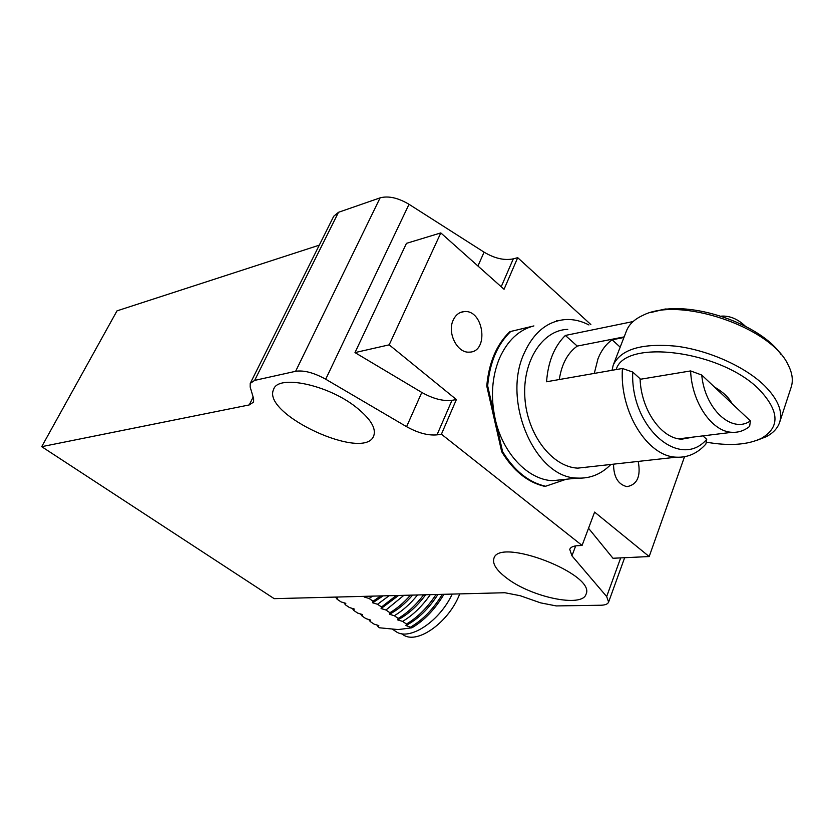 <?xml version="1.0" encoding="UTF-8"?>
<svg xmlns="http://www.w3.org/2000/svg" width="834" height="834" viewBox="0 0 834 834"><rect width="100%" height="100%" fill="white"/><g stroke="black" fill="none" stroke-linecap="round" stroke-linejoin="round"><path stroke-width="1.25" d="M356.316 407.367C328.137 384.703 277.941 374.195 273.625 389.374C261.178 414.258 365.136 462.088 373.788 435.682C376.27 428.155 370.442 418.72 356.316 407.367M506.613 578.025C531.143 597.144 582.33 608.017 586.041 594.215C596.393 574.438 498.815 536.752 493.884 558.478C492.3 563.867 496.543 570.383 506.613 578.025M590.868 324.551L517.706 257.675L504.049 289.283L440.811 232.915L389.186 344.838L456.386 399.559L441.415 434.201L582.08 545.446L577.535 545.707C573.198 545.999 570.602 547.208 569.737 549.345L571.947 555.819L606.672 596.56L608.611 602.085C607.788 604.087 605.213 605.13 600.887 605.234L556.226 605.922L540.568 602.857L520.187 595.716L504.851 592.734L274.178 598.656L41.7 446.67L249.251 404.928L253.15 397.088M441.415 434.201L437.006 434.858C428.05 435.692 417.917 432.961 406.585 426.685L421.796 392.439C432.961 398.725 443.031 401.352 451.976 400.32L456.386 399.559M249.251 404.928L253.588 402.082L253.63 398.704L250.158 387.007L250.21 383.421L254.651 380.398L295.632 371.297C303.857 370.046 313.886 372.694 325.708 379.22L406.585 426.685M582.08 545.446L594.6 512.097L649.186 556.549L612.98 558.259L588.533 528.256M565.264 479.352L564.149 479.738M533.906 325.917L510.721 331.473C497.418 344.379 489.735 362.498 487.661 385.84L502.589 451.601C514.286 470.751 528.6 482.313 545.561 486.264L544.654 486.358C527.693 482.406 513.379 470.856 501.693 451.715L486.764 386.006C488.839 362.675 496.522 344.557 509.835 331.661L533.906 325.917C518.863 329.805 507.353 340.668 499.389 358.495C491.914 376.874 490.496 396.963 495.146 418.783C502.641 453.279 527.807 479.686 552.473 480.686L565.89 479.289M453.227 320.068C455.708 314.835 459.378 312.01 464.257 311.572C484.022 309.518 489.235 352.438 469.177 352.136C457.209 353.209 446.951 332.766 453.227 320.068M638.219 461.421C641.002 476.256 637.259 484.669 626.98 486.649C618.109 484.491 613.636 476.996 613.553 464.163M649.186 556.549L684.516 456.74M421.796 392.439L354.992 352.594L406.45 243.351L440.811 232.915M477.934 266.004L484.085 252.16L409.025 204.299C398.026 197.794 388.383 195.646 380.106 197.856L338.479 212.305L254.651 380.398M319.286 245.154L117 310.863L41.7 446.67M250.408 383.035L333.725 216.256L338.479 212.305M484.085 252.16C494.645 258.446 504.382 260.677 513.296 258.853L517.706 257.675M389.186 344.838L354.992 352.594M364.385 596.341L364.166 596.998L369.076 598.468L373.09 601.22L372.662 602.794L377.552 604.275L381.534 606.996L381.086 608.549L385.965 610.019L389.916 612.719L389.436 614.251L394.305 615.732L398.225 618.401L397.724 619.912L402.582 621.382L406.471 624.041L405.939 625.521L411.954 627.793L398.152 629.576L379.522 627.793L378.375 627.012L378.803 625.573L374.091 624.134L370.244 621.549L370.65 620.079L365.928 618.64L362.06 616.034L362.436 614.543L357.703 613.105L353.804 610.478L354.158 608.966L349.415 607.527L345.484 604.879L345.818 603.336L341.064 601.908L337.092 599.229L337.405 597.676L335.393 597.081M443.938 594.298C435.139 609.154 424.485 620.319 411.954 627.793M364.166 596.998L365.438 596.31M378.375 627.012L376.864 625M393.919 630.181L396.901 632.203C410.797 640.408 439.925 620.715 452.205 594.089M442.291 594.34C433.534 608.81 423.036 619.704 410.797 627.001M335.602 597.144L337.092 599.229M369.076 598.468L372.725 596.122M437.923 594.454C428.77 608.768 418.105 619.13 405.939 625.521M373.09 601.22L380.742 595.914M401.488 633.694L404.01 635.341C418.459 644.056 449.349 621.466 459.732 593.891M436.046 594.496C427.519 607.538 417.667 617.389 406.471 624.041M372.662 602.794L383.181 595.851M370.244 621.549L368.743 619.516M430.292 594.652C422.077 606.391 412.851 615.304 402.582 621.382M343.983 602.805L345.484 604.879M377.552 604.275L389.144 595.705M425.684 594.767C417.188 606.235 407.868 614.616 397.724 619.912M381.534 606.996L396.275 595.518M423.651 594.819C415.905 605.088 407.43 612.948 398.225 618.401M381.086 608.549L398.569 595.466M362.06 616.034L360.559 613.991M417.532 594.976C410.307 603.931 402.561 610.842 394.305 615.732M352.302 608.413L353.804 610.478M385.965 610.019L403.896 595.32M412.622 595.101C405.241 603.66 397.516 610.05 389.436 614.251M389.916 612.719C397.078 608.476 403.927 602.628 410.453 595.153M750.381 420.92C731.991 433.899 704.886 409.275 701.738 375.029L750.381 420.92L749.641 426.393C744.324 430.688 738.455 432.648 732.023 432.304C712.007 431.803 691.824 402.572 690.615 370.932L640.116 379.303M594.277 373.413L598.009 358.714C601.377 350.29 606.099 343.983 612.156 339.803L623.915 337.499M721.233 316.159L723.078 316.076C730.897 316.138 738.309 319.495 745.304 326.157M620.183 347.152L612.156 339.803M701.738 375.029L690.615 370.932M779.727 422.077L791.091 387.435C793.395 380.638 792.394 373.09 788.088 364.781C771.033 327.043 679.251 296.206 642.941 315.335C634.445 319.203 628.93 324.436 626.417 331.046L613.23 365.104C620.684 349.31 641.638 342.993 676.082 346.173C708.546 350.249 744.918 366.501 764.486 385.621C778.039 399.267 783.063 411.6 779.55 422.598C777.455 428.488 772.972 433.2 766.133 436.735L757.209 440.216M612.02 370.306L613.23 365.104M781.114 354.596C760.118 323.571 689.833 300 654.544 311.645M616.19 369.577C624.583 338.375 721.546 350.447 759.597 389.916C779.477 411.266 780.082 427.404 761.411 438.34C747.587 444.918 729.187 446.19 706.231 442.156M714.384 386.966C723.182 392.105 729.02 397.609 731.898 403.489M559.301 379.533C561.636 364.135 567.62 352.99 577.243 346.089L624.155 336.884M693.586 437.026L681.774 439.184C661.393 438.778 641.023 409.901 640.085 378.74L632.725 372.047L622.414 368.482L546.562 381.763C548.032 361.81 554.308 346.371 565.369 335.445L633.079 321.549M577.243 346.089L565.369 335.445M632.725 372.047C630.296 427.696 680.137 470.334 706.732 439.33L702.937 435.88M567.777 329.378C542.517 329.92 522.167 361.278 524.899 398.079C527.307 434.868 552.223 467.04 577.733 468.135L676.364 457.178C687.685 457.751 697.516 453.383 705.877 444.084L706.732 439.33M577.733 468.135L589.482 466.832M676.364 457.178C647.528 456.594 619.443 411.777 622.414 368.482M651.573 312.354L665.251 308.997L669.097 309.122M588.95 324.958C581.486 321.038 573.865 319.224 566.098 319.516C547.677 320.85 533.635 332.213 523.992 353.616C501.672 401.842 535.605 478.341 577.472 478.08C590.18 478.695 601.314 474.15 610.874 464.455M585.291 467.77L585.822 467.238M557.487 320.85L556.455 320.517M545.561 486.264L566.182 479.258M510.721 331.473L509.835 331.661M486.764 386.006L487.661 385.84M502.589 451.601L501.693 451.715M620.684 557.894L606.672 596.56M575.689 545.884L571.947 555.819M451.976 400.32L437.006 434.858M409.025 204.299L325.708 379.22M380.106 197.856L295.632 371.297M501.213 286.75L513.296 258.853M273.625 389.374L274 388.602M624.645 557.706L608.611 602.085M464.257 311.572L460.389 312.489M392.71 629.368L396.901 632.203M401.613 633.715L404.01 635.341M732.023 432.304L678.793 438.84M761.411 438.34L766.133 436.735M577.472 478.08L552.473 480.686"/></g></svg>
